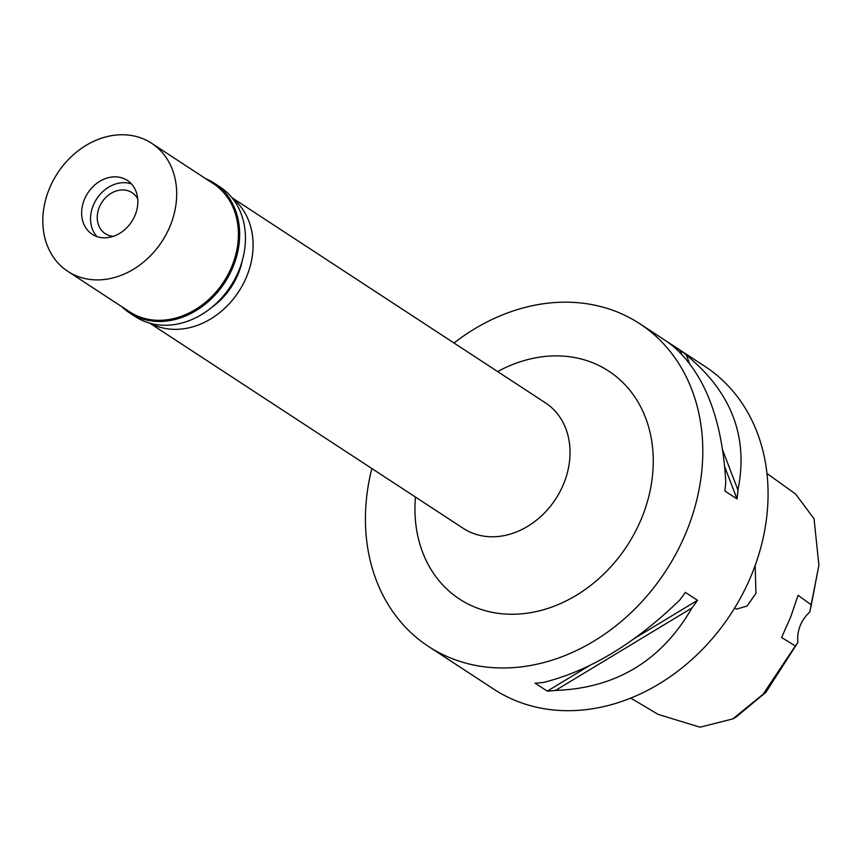 <?xml version="1.0" encoding="UTF-8"?>
<svg xmlns="http://www.w3.org/2000/svg" width="862" height="862" viewBox="0 0 862 862"><rect width="100%" height="100%" fill="white"/><g stroke="black" fill="none" stroke-linecap="round" stroke-linejoin="round"><path stroke-width="1.29" d="M630.736 698.101L658.105 714.372L699.998 727.205L732.797 718.908L735.76 717.303L765.919 692.283L797.953 642.352A30.612 24.955 123.2 0 1 800.044 626.146A30.612 24.955 123.2 0 1 809.752 612.074L818.9 565.192L814.04 518.762L795.561 494.012L766.964 473.486M809.752 612.074L811.325 604.887L798.061 595.297L790.82 616.664L781.608 637.481L795.314 645.95L797.953 642.352M732.797 718.908L763.161 694.179L795.314 645.95M811.325 604.887L818.9 565.192M734.543 608.206L736.568 609.111L747.074 606.04L755.963 593.293L755.166 565.483M428.489 646.446L493.775 689.169A192.862 157.207 -56.8 0 0 753.183 570.741A192.862 157.207 -56.8 0 0 705.008 366.436L639.723 323.703A192.862 157.207 123.2 0 1 687.898 528.018A192.862 157.207 123.2 0 1 428.489 646.446A192.862 157.207 123.2 0 1 371.856 468.519M453.994 343.011A192.862 157.207 123.2 0 1 639.723 323.703M737.937 490.025A192.862 157.207 123.2 0 1 737.032 498.947L724.867 490.984A192.862 157.207 -56.8 0 0 725.772 482.063C722.27 419.783 705.041 374.776 674.095 347.041A192.862 157.207 -56.8 0 0 667.985 342.354L680.15 350.317A192.862 157.207 123.2 0 1 686.271 355.004C731.472 392.07 748.701 437.077 737.937 490.025L722.636 450.029M555.484 690.44A192.862 157.207 123.2 0 1 547.273 691.13L535.108 683.167A192.862 157.207 -56.8 0 0 543.319 682.478C589.576 670.938 635.068 643.451 679.795 599.995A192.862 157.207 -56.8 0 0 685.344 592.366L697.509 600.329A192.862 157.207 123.2 0 1 691.96 607.958C661.499 660.745 616.007 688.242 555.484 690.44L691.96 607.958M415.473 497.062A136.228 111.036 -56.8 0 0 503.656 613.927A136.228 111.036 -56.8 0 0 642.74 515.411A136.228 111.036 -56.8 0 0 622.957 382.62A136.228 111.036 -56.8 0 0 497.622 371.554M149.805 323.196L463.357 528.406A75.005 61.137 -56.8 0 0 564.244 482.354A75.005 61.137 -56.8 0 0 545.506 402.899L231.953 197.678M232.417 198.26A75.005 61.137 123.2 0 1 247.308 274.924A75.005 61.137 123.2 0 1 150.516 323.39M211.492 307.583A64.284 52.399 -56.8 0 0 238.763 272.532A64.284 52.399 -56.8 0 0 242.33 260.453M697.509 600.329L633.785 638.839M590.351 665.098L547.273 691.13M686.271 355.004L689.546 363.57M680.15 350.317L681.648 354.207M724.705 466.73L737.032 498.947M137.748 198.982A24.492 19.966 -56.8 0 0 132.058 192.668A24.492 19.966 -56.8 0 0 99.119 207.71A24.492 19.966 -56.8 0 0 105.239 233.656A24.492 19.966 -56.8 0 0 113.299 236.339M96.964 236.587A32.142 26.205 123.2 0 1 90.575 217.192A32.142 26.205 123.2 0 1 93.021 206.007A32.142 26.205 123.2 0 1 111.101 185.826A32.142 26.205 123.2 0 1 131.433 183.918A32.142 26.205 123.2 0 0 111.101 185.826L111.101 185.826A32.142 26.205 123.2 0 0 93.021 206.007A32.142 26.205 123.2 0 0 90.575 217.192L90.575 217.192A32.142 26.205 123.2 0 0 96.964 236.587M135.377 214.498A32.142 26.205 -56.8 0 0 127.35 180.438A32.142 26.205 -56.8 0 0 84.11 200.178A32.142 26.205 -56.8 0 0 92.148 234.227A32.142 26.205 -56.8 0 0 135.377 214.498M170.773 224.379A76.535 62.387 123.2 0 1 67.839 271.368A76.535 62.387 123.2 0 1 48.714 190.297A76.535 62.387 123.2 0 1 151.658 143.297A76.535 62.387 123.2 0 1 170.773 224.379M67.839 271.368L129.559 311.775A76.535 62.387 -56.8 0 0 232.503 264.774A76.535 62.387 -56.8 0 0 213.377 183.703L151.658 143.297M205.716 178.682A77.451 63.131 123.2 0 1 214.326 183.218A77.451 63.131 123.2 0 1 233.677 265.27A77.451 63.131 123.2 0 1 129.505 312.831A77.451 63.131 123.2 0 1 121.898 306.753M129.505 312.831L135.291 316.613A77.451 63.131 -56.8 0 0 239.464 269.063A77.451 63.131 -56.8 0 0 220.112 187.011L214.326 183.218"/></g></svg>
